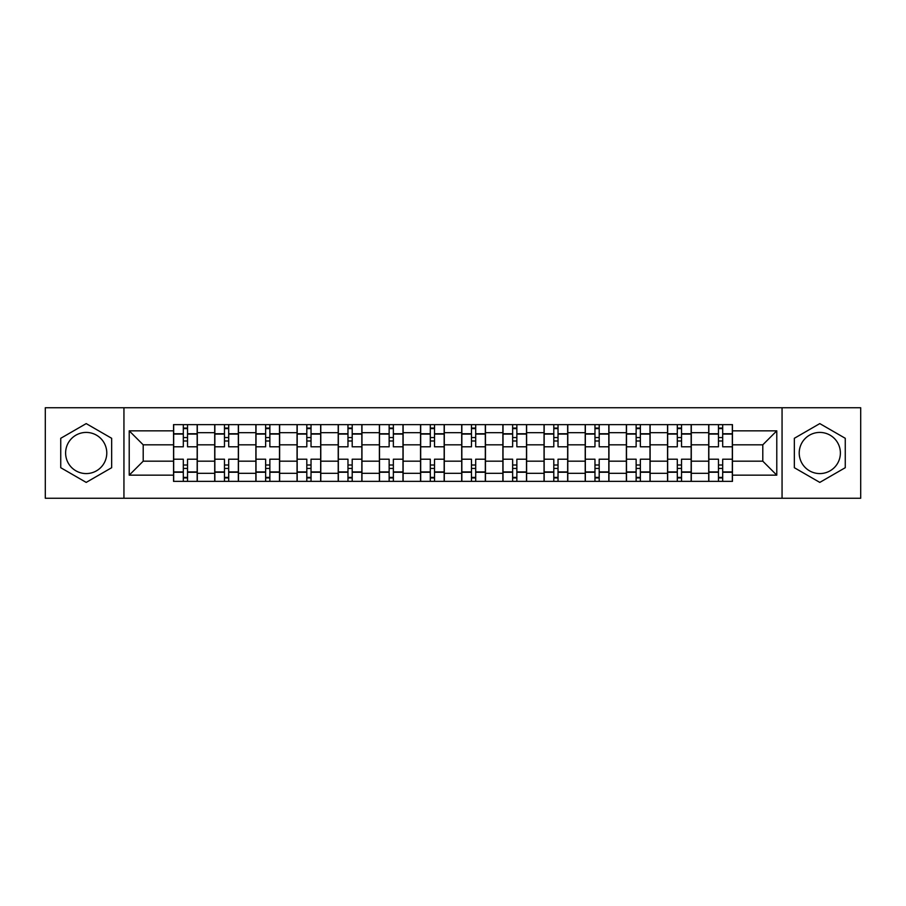 <?xml version="1.0" encoding="UTF-8"?>
<svg xmlns="http://www.w3.org/2000/svg" width="906" height="906" viewBox="0 0 906 906"><rect width="100%" height="100%" fill="white"/><g stroke="black" fill="none" stroke-linecap="round" stroke-linejoin="round"><path stroke-width="1.36" d="M86.206 473.578A20.578 20.578 0 0 1 65.617 453A20.578 20.578 0 0 1 86.206 432.422A20.578 20.578 0 0 1 106.783 453A20.578 20.578 0 0 1 86.206 473.578M819.794 473.578A20.578 20.578 0 0 1 799.217 453A20.578 20.578 0 0 1 819.794 432.422A20.578 20.578 0 0 1 840.383 453A20.578 20.578 0 0 1 819.794 473.578M782.059 498.255L860.7 498.255L860.7 407.745L45.3 407.745L45.3 498.255L782.059 498.255L782.059 407.745M214.711 481.369L214.711 432.683L197.293 432.683L197.293 481.369M197.293 432.683L197.293 424.631M214.711 432.683L214.711 424.631M238.459 424.631L238.459 481.369M255.877 481.369L255.877 424.631M279.626 424.631L279.626 481.369M297.043 481.369L297.043 424.631M320.792 424.631L320.792 481.369M338.21 481.369L338.21 424.631M361.958 424.631L361.958 481.369M379.376 481.369L379.376 424.631M403.125 424.631L403.125 481.369M420.543 481.369L420.543 424.631M444.291 424.631L444.291 481.369M461.709 481.369L461.709 424.631M485.457 424.631L485.457 481.369M502.875 481.369L502.875 424.631M526.624 424.631L526.624 481.369M544.042 481.369L544.042 424.631M567.79 424.631L567.79 481.369M585.208 481.369L585.208 424.631M608.957 424.631L608.957 481.369M626.374 481.369L626.374 424.631M650.123 424.631L650.123 481.369M667.541 481.369L667.541 424.631M691.289 424.631L691.289 481.369M708.707 481.369L708.707 424.631M708.707 461.177L691.289 461.177M667.541 461.177L650.123 461.177M626.374 461.177L608.957 461.177M585.208 461.177L567.79 461.177M544.042 461.177L526.624 461.177M502.875 461.177L485.457 461.177M461.709 461.177L444.291 461.177M420.543 461.177L403.125 461.177M379.376 461.177L361.958 461.177M338.21 461.177L320.792 461.177M297.043 461.177L279.626 461.177M255.877 461.177L238.459 461.177M214.711 461.177L197.293 461.177M708.707 444.823L691.289 444.823M667.541 444.823L650.123 444.823M626.374 444.823L608.957 444.823M585.208 444.823L567.79 444.823M544.042 444.823L526.624 444.823M502.875 444.823L485.457 444.823M461.709 444.823L444.291 444.823M420.543 444.823L403.125 444.823M379.376 444.823L361.958 444.823M338.21 444.823L320.792 444.823M297.043 444.823L279.626 444.823M255.877 444.823L238.459 444.823M214.711 444.823L197.293 444.823M143.205 461.177L173.544 461.177L173.544 444.823L143.205 444.823L143.205 461.177L129.218 475.163L129.218 430.837L173.544 430.837L173.544 444.823M732.456 444.823L732.456 461.177L762.795 461.177L762.795 444.823L732.456 444.823L732.456 424.631L173.544 424.631L173.544 430.837M732.456 430.837L776.782 430.837L776.782 475.163L732.456 475.163L732.456 461.177M173.544 461.177L173.544 481.369L732.456 481.369L732.456 475.163M173.544 475.163L129.218 475.163M123.941 498.255L123.941 407.745M111.665 438.3L86.206 423.6L60.736 438.3L60.736 467.7L86.206 482.4L111.665 467.7L111.665 438.3M845.264 438.3L819.794 423.6L794.336 438.3L794.336 467.7L819.794 482.4L845.264 467.7L845.264 438.3M187.531 477.405L183.306 477.405M183.306 428.595L187.531 428.595M228.697 477.405L224.473 477.405M224.473 428.595L228.697 428.595M269.863 477.405L265.639 477.405M265.639 428.595L269.863 428.595M311.03 477.405L306.806 477.405M306.806 428.595L311.03 428.595M352.196 477.405L347.972 477.405M347.972 428.595L352.196 428.595M393.363 477.405L389.138 477.405M389.138 428.595L393.363 428.595M434.529 477.405L430.305 477.405M430.305 428.595L434.529 428.595M475.695 477.405L471.471 477.405M471.471 428.595L475.695 428.595M516.862 477.405L512.637 477.405M512.637 428.595L516.862 428.595M558.028 477.405L553.804 477.405M553.804 428.595L558.028 428.595M599.194 477.405L594.97 477.405M594.97 428.595L599.194 428.595M640.361 477.405L636.137 477.405M636.137 428.595L640.361 428.595M681.527 477.405L677.303 477.405M677.303 428.595L681.527 428.595M722.694 477.405L718.469 477.405M718.469 428.595L722.694 428.595M129.218 430.837L143.205 444.823M762.795 461.177L776.782 475.163M762.795 444.823L776.782 430.837M197.168 481.369L197.168 446.794L187.531 446.794L187.531 424.631M183.306 424.631L183.306 446.794L173.68 446.794L173.68 424.631M197.168 446.794L197.168 424.631M173.68 481.369L173.68 459.206L183.306 459.206L183.306 481.369M187.531 481.369L187.531 459.206L197.168 459.206M183.306 440.995L187.531 440.995M173.68 459.206L173.68 446.794M187.531 465.005L183.306 465.005M187.531 477.938L183.306 477.938M183.306 468.436L187.531 468.436M187.531 437.564L183.306 437.564M183.306 428.062L187.531 428.062M238.335 481.369L238.335 446.794L228.697 446.794L228.697 424.631M224.473 424.631L224.473 446.794L214.847 446.794L214.847 424.631M238.335 446.794L238.335 424.631M214.847 481.369L214.847 459.206L224.473 459.206L224.473 481.369M228.697 481.369L228.697 459.206L238.335 459.206M224.473 440.995L228.697 440.995M214.847 459.206L214.847 446.794M228.697 465.005L224.473 465.005M228.697 477.938L224.473 477.938M224.473 468.436L228.697 468.436M228.697 437.564L224.473 437.564M224.473 428.062L228.697 428.062M279.501 481.369L279.501 446.794L269.863 446.794L269.863 424.631M265.639 424.631L265.639 446.794L256.013 446.794L256.013 424.631M279.501 446.794L279.501 424.631M256.013 481.369L256.013 459.206L265.639 459.206L265.639 481.369M269.863 481.369L269.863 459.206L279.501 459.206M265.639 440.995L269.863 440.995M256.013 459.206L256.013 446.794M269.863 465.005L265.639 465.005M269.863 477.938L265.639 477.938M265.639 468.436L269.863 468.436M269.863 437.564L265.639 437.564M265.639 428.062L269.863 428.062M320.667 481.369L320.667 446.794L311.03 446.794L311.03 424.631M306.806 424.631L306.806 446.794L297.179 446.794L297.179 424.631M320.667 446.794L320.667 424.631M297.179 481.369L297.179 459.206L306.806 459.206L306.806 481.369M311.03 481.369L311.03 459.206L320.667 459.206M306.806 440.995L311.03 440.995M297.179 459.206L297.179 446.794M311.03 465.005L306.806 465.005M311.03 477.938L306.806 477.938M306.806 468.436L311.03 468.436M311.03 437.564L306.806 437.564M306.806 428.062L311.03 428.062M361.834 481.369L361.834 446.794L352.196 446.794L352.196 424.631M347.972 424.631L347.972 446.794L338.346 446.794L338.346 424.631M361.834 446.794L361.834 424.631M338.346 481.369L338.346 459.206L347.972 459.206L347.972 481.369M352.196 481.369L352.196 459.206L361.834 459.206M347.972 440.995L352.196 440.995M338.346 459.206L338.346 446.794M352.196 465.005L347.972 465.005M352.196 477.938L347.972 477.938M347.972 468.436L352.196 468.436M352.196 437.564L347.972 437.564M347.972 428.062L352.196 428.062M402.989 481.369L402.989 446.794L393.363 446.794L393.363 424.631M389.138 424.631L389.138 446.794L379.512 446.794L379.512 424.631M402.989 446.794L402.989 424.631M379.512 481.369L379.512 459.206L389.138 459.206L389.138 481.369M393.363 481.369L393.363 459.206L402.989 459.206M389.138 440.995L393.363 440.995M379.512 459.206L379.512 446.794M393.363 465.005L389.138 465.005M393.363 477.938L389.138 477.938M389.138 468.436L393.363 468.436M393.363 437.564L389.138 437.564M389.138 428.062L393.363 428.062M444.155 481.369L444.155 446.794L434.529 446.794L434.529 424.631M430.305 424.631L430.305 446.794L420.678 446.794L420.678 424.631M444.155 446.794L444.155 424.631M420.678 481.369L420.678 459.206L430.305 459.206L430.305 481.369M434.529 481.369L434.529 459.206L444.155 459.206M430.305 440.995L434.529 440.995M420.678 459.206L420.678 446.794M434.529 465.005L430.305 465.005M434.529 477.938L430.305 477.938M430.305 468.436L434.529 468.436M434.529 437.564L430.305 437.564M430.305 428.062L434.529 428.062M485.322 481.369L485.322 446.794L475.695 446.794L475.695 424.631M471.471 424.631L471.471 446.794L461.845 446.794L461.845 424.631M485.322 446.794L485.322 424.631M461.845 481.369L461.845 459.206L471.471 459.206L471.471 481.369M475.695 481.369L475.695 459.206L485.322 459.206M471.471 440.995L475.695 440.995M461.845 459.206L461.845 446.794M475.695 465.005L471.471 465.005M475.695 477.938L471.471 477.938M471.471 468.436L475.695 468.436M475.695 437.564L471.471 437.564M471.471 428.062L475.695 428.062M526.488 481.369L526.488 446.794L516.862 446.794L516.862 424.631M512.637 424.631L512.637 446.794L503.011 446.794L503.011 424.631M526.488 446.794L526.488 424.631M503.011 481.369L503.011 459.206L512.637 459.206L512.637 481.369M516.862 481.369L516.862 459.206L526.488 459.206M512.637 440.995L516.862 440.995M503.011 459.206L503.011 446.794M516.862 465.005L512.637 465.005M516.862 477.938L512.637 477.938M512.637 468.436L516.862 468.436M516.862 437.564L512.637 437.564M512.637 428.062L516.862 428.062M567.654 481.369L567.654 446.794L558.028 446.794L558.028 424.631M553.804 424.631L553.804 446.794L544.166 446.794L544.166 424.631M567.654 446.794L567.654 424.631M544.166 481.369L544.166 459.206L553.804 459.206L553.804 481.369M558.028 481.369L558.028 459.206L567.654 459.206M553.804 440.995L558.028 440.995M544.166 459.206L544.166 446.794M558.028 465.005L553.804 465.005M558.028 477.938L553.804 477.938M553.804 468.436L558.028 468.436M558.028 437.564L553.804 437.564M553.804 428.062L558.028 428.062M608.821 481.369L608.821 446.794L599.194 446.794L599.194 424.631M594.97 424.631L594.97 446.794L585.333 446.794L585.333 424.631M608.821 446.794L608.821 424.631M585.333 481.369L585.333 459.206L594.97 459.206L594.97 481.369M599.194 481.369L599.194 459.206L608.821 459.206M594.97 440.995L599.194 440.995M585.333 459.206L585.333 446.794M599.194 465.005L594.97 465.005M599.194 477.938L594.97 477.938M594.97 468.436L599.194 468.436M599.194 437.564L594.97 437.564M594.97 428.062L599.194 428.062M649.987 481.369L649.987 446.794L640.361 446.794L640.361 424.631M636.137 424.631L636.137 446.794L626.499 446.794L626.499 424.631M649.987 446.794L649.987 424.631M626.499 481.369L626.499 459.206L636.137 459.206L636.137 481.369M640.361 481.369L640.361 459.206L649.987 459.206M636.137 440.995L640.361 440.995M626.499 459.206L626.499 446.794M640.361 465.005L636.137 465.005M640.361 477.938L636.137 477.938M636.137 468.436L640.361 468.436M640.361 437.564L636.137 437.564M636.137 428.062L640.361 428.062M691.153 481.369L691.153 446.794L681.527 446.794L681.527 424.631M677.303 424.631L677.303 446.794L667.665 446.794L667.665 424.631M691.153 446.794L691.153 424.631M667.665 481.369L667.665 459.206L677.303 459.206L677.303 481.369M681.527 481.369L681.527 459.206L691.153 459.206M677.303 440.995L681.527 440.995M667.665 459.206L667.665 446.794M681.527 465.005L677.303 465.005M681.527 477.938L677.303 477.938M677.303 468.436L681.527 468.436M681.527 437.564L677.303 437.564M677.303 428.062L681.527 428.062M732.32 481.369L732.32 446.794L722.694 446.794L722.694 424.631M718.469 424.631L718.469 446.794L708.832 446.794L708.832 424.631M732.32 446.794L732.32 424.631M708.832 481.369L708.832 459.206L718.469 459.206L718.469 481.369M722.694 481.369L722.694 459.206L732.32 459.206M718.469 440.995L722.694 440.995M708.832 459.206L708.832 446.794M722.694 465.005L718.469 465.005M722.694 477.938L718.469 477.938M718.469 468.436L722.694 468.436M722.694 437.564L718.469 437.564M718.469 428.062L722.694 428.062M667.541 432.683L650.123 432.683M626.374 432.683L608.957 432.683M585.208 432.683L567.79 432.683M544.042 432.683L526.624 432.683M502.875 432.683L485.457 432.683M461.709 432.683L444.291 432.683M420.543 432.683L403.125 432.683M379.376 432.683L361.958 432.683M338.21 432.683L320.792 432.683M297.043 432.683L279.626 432.683M255.877 432.683L238.459 432.683M708.707 432.683L691.289 432.683M667.541 473.317L650.123 473.317M626.374 473.317L608.957 473.317M585.208 473.317L567.79 473.317M544.042 473.317L526.624 473.317M502.875 473.317L485.457 473.317M461.709 473.317L444.291 473.317M420.543 473.317L403.125 473.317M379.376 473.317L361.958 473.317M338.21 473.317L320.792 473.317M297.043 473.317L279.626 473.317M255.877 473.317L238.459 473.317M214.711 473.317L197.293 473.317M708.707 473.317L691.289 473.317M197.168 433.736L187.531 433.736M183.306 433.736L173.68 433.736M183.306 434.087L173.68 434.087M183.306 471.913L173.68 471.913M183.306 472.264L173.68 472.264M197.168 472.264L187.531 472.264M197.168 434.087L187.531 434.087M197.168 471.913L187.531 471.913M238.335 433.736L228.697 433.736M224.473 433.736L214.847 433.736M224.473 434.087L214.847 434.087M224.473 471.913L214.847 471.913M224.473 472.264L214.847 472.264M238.335 472.264L228.697 472.264M238.335 434.087L228.697 434.087M238.335 471.913L228.697 471.913M279.501 433.736L269.863 433.736M265.639 433.736L256.013 433.736M265.639 434.087L256.013 434.087M265.639 471.913L256.013 471.913M265.639 472.264L256.013 472.264M279.501 472.264L269.863 472.264M279.501 434.087L269.863 434.087M279.501 471.913L269.863 471.913M320.667 433.736L311.03 433.736M306.806 433.736L297.179 433.736M306.806 434.087L297.179 434.087M306.806 471.913L297.179 471.913M306.806 472.264L297.179 472.264M320.667 472.264L311.03 472.264M320.667 434.087L311.03 434.087M320.667 471.913L311.03 471.913M361.834 433.736L352.196 433.736M347.972 433.736L338.346 433.736M347.972 434.087L338.346 434.087M347.972 471.913L338.346 471.913M347.972 472.264L338.346 472.264M361.834 472.264L352.196 472.264M361.834 434.087L352.196 434.087M361.834 471.913L352.196 471.913M402.989 433.736L393.363 433.736M389.138 433.736L379.512 433.736M389.138 434.087L379.512 434.087M389.138 471.913L379.512 471.913M389.138 472.264L379.512 472.264M402.989 472.264L393.363 472.264M402.989 434.087L393.363 434.087M402.989 471.913L393.363 471.913M444.155 433.736L434.529 433.736M430.305 433.736L420.678 433.736M430.305 434.087L420.678 434.087M430.305 471.913L420.678 471.913M430.305 472.264L420.678 472.264M444.155 472.264L434.529 472.264M444.155 434.087L434.529 434.087M444.155 471.913L434.529 471.913M485.322 433.736L475.695 433.736M471.471 433.736L461.845 433.736M471.471 434.087L461.845 434.087M471.471 471.913L461.845 471.913M471.471 472.264L461.845 472.264M485.322 472.264L475.695 472.264M485.322 434.087L475.695 434.087M485.322 471.913L475.695 471.913M526.488 433.736L516.862 433.736M512.637 433.736L503.011 433.736M512.637 434.087L503.011 434.087M512.637 471.913L503.011 471.913M512.637 472.264L503.011 472.264M526.488 472.264L516.862 472.264M526.488 434.087L516.862 434.087M526.488 471.913L516.862 471.913M567.654 433.736L558.028 433.736M553.804 433.736L544.166 433.736M553.804 434.087L544.166 434.087M553.804 471.913L544.166 471.913M553.804 472.264L544.166 472.264M567.654 472.264L558.028 472.264M567.654 434.087L558.028 434.087M567.654 471.913L558.028 471.913M608.821 433.736L599.194 433.736M594.97 433.736L585.333 433.736M594.97 434.087L585.333 434.087M594.97 471.913L585.333 471.913M594.97 472.264L585.333 472.264M608.821 472.264L599.194 472.264M608.821 434.087L599.194 434.087M608.821 471.913L599.194 471.913M649.987 433.736L640.361 433.736M636.137 433.736L626.499 433.736M636.137 434.087L626.499 434.087M636.137 471.913L626.499 471.913M636.137 472.264L626.499 472.264M649.987 472.264L640.361 472.264M649.987 434.087L640.361 434.087M649.987 471.913L640.361 471.913M691.153 433.736L681.527 433.736M677.303 433.736L667.665 433.736M677.303 434.087L667.665 434.087M677.303 471.913L667.665 471.913M677.303 472.264L667.665 472.264M691.153 472.264L681.527 472.264M691.153 434.087L681.527 434.087M691.153 471.913L681.527 471.913M732.32 433.736L722.694 433.736M718.469 433.736L708.832 433.736M718.469 434.087L708.832 434.087M718.469 471.913L708.832 471.913M718.469 472.264L708.832 472.264M732.32 472.264L722.694 472.264M732.32 434.087L722.694 434.087M732.32 471.913L722.694 471.913"/></g></svg>
